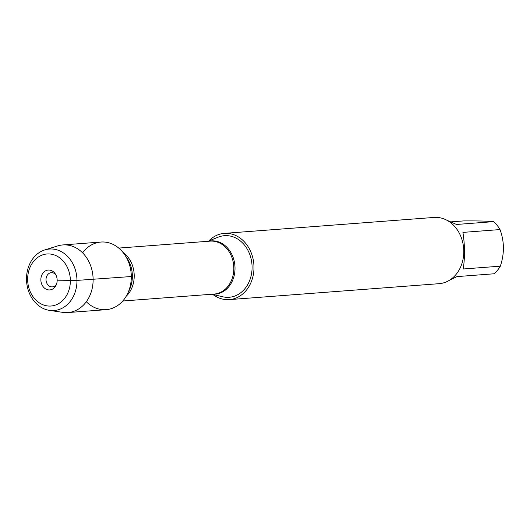 <?xml version="1.0" encoding="UTF-8"?>
<svg xmlns="http://www.w3.org/2000/svg" width="530" height="530" viewBox="0 0 530 530"><rect width="100%" height="100%" fill="white"/><g stroke="black" fill="none" stroke-linecap="round" stroke-linejoin="round"><path stroke-width="0.79" d="M211.907 294.243L222.785 296.787A30.886 25.241 -94.3 0 0 252.081 267.107A30.886 25.241 -94.3 0 0 218.254 237.142L207.886 241.309M208.853 240.918A33.211 27.143 85.7 0 1 224.296 233.372A33.211 27.143 85.7 0 1 253.87 264.437A33.211 27.143 85.7 0 1 229.324 299.609A33.211 27.143 85.7 0 1 212.921 294.481M86.317 301.742A33.907 27.712 -94.3 0 0 127.644 293.56A33.907 27.712 -94.3 0 0 131.301 276.527A33.907 27.712 -94.3 0 0 124.689 254.705A33.907 27.712 -94.3 0 0 82.607 252.856M229.324 299.609L439.118 283.676A33.211 27.143 -94.3 0 0 463.776 251.22A33.211 27.143 -94.3 0 0 434.083 217.439L224.296 233.372M446.644 220.116L456.489 224.468L493.582 221.646A31.886 26.056 85.7 0 1 500.015 229.569C504.421 241.448 504.527 253.645 500.333 266.173A31.886 26.056 85.7 0 1 494.039 273.785L456.946 276.6L449.678 280.118M451.262 221.851L463.598 220.917C477.894 220.831 487.885 221.076 493.582 221.646M500.015 229.569L462.922 232.392C464.889 245.079 464.995 257.275 463.24 268.988L500.333 266.173M40.856 279.794A9.964 8.142 -94.3 0 0 46.958 289.546A9.964 8.142 -94.3 0 0 56.087 285.2A9.964 8.142 -94.3 0 0 57.16 280.191A9.964 8.142 -94.3 0 0 55.219 273.778A9.964 8.142 -94.3 0 0 46.156 270.565A9.964 8.142 -94.3 0 0 40.856 279.794M27.653 279.469A26.096 21.326 -94.3 0 0 59.883 302.829A26.096 21.326 -94.3 0 0 59.486 257.679A26.096 21.326 -94.3 0 0 27.653 279.469M56.485 284.246A7.115 5.817 85.7 0 1 52.384 286.876A7.115 5.817 85.7 0 1 46.044 280.218A7.115 5.817 85.7 0 1 51.304 272.685A7.115 5.817 85.7 0 1 55.756 274.666M49.422 310.368L62.831 312.375A33.907 27.712 -94.3 0 0 67.939 312.561A33.907 27.712 -94.3 0 0 93.002 276.653A33.907 27.712 -94.3 0 0 62.805 244.94A33.907 27.712 -94.3 0 0 57.783 245.894L44.831 249.908A30.839 25.201 85.7 0 1 76.863 277.879A30.839 25.201 85.7 0 1 49.422 310.368A30.839 25.201 85.7 0 1 26.5 279.171A30.839 25.201 85.7 0 1 44.831 249.908M67.939 312.561L106.119 309.666A33.907 27.712 -94.3 0 0 131.182 273.752A33.907 27.712 -94.3 0 0 100.985 242.038L62.805 244.94M57.16 280.191L76.976 280.403L131.301 276.527M208.78 241.236A26.699 21.816 85.7 0 1 235.009 268.061A26.699 21.816 85.7 0 1 212.802 294.17M122.761 301.014L214.127 294.07A26.54 21.69 -94.3 0 0 233.836 268.134A26.54 21.69 -94.3 0 0 210.105 241.137L118.74 248.08M122.887 252.287A26.54 21.69 85.7 0 1 134.216 275.706A26.54 21.69 85.7 0 1 126.226 296.224M127.644 293.56L129.346 289.996A27.944 22.83 -94.3 0 0 132.361 275.958A27.944 22.83 -94.3 0 0 126.915 257.977L124.689 254.705"/></g></svg>
